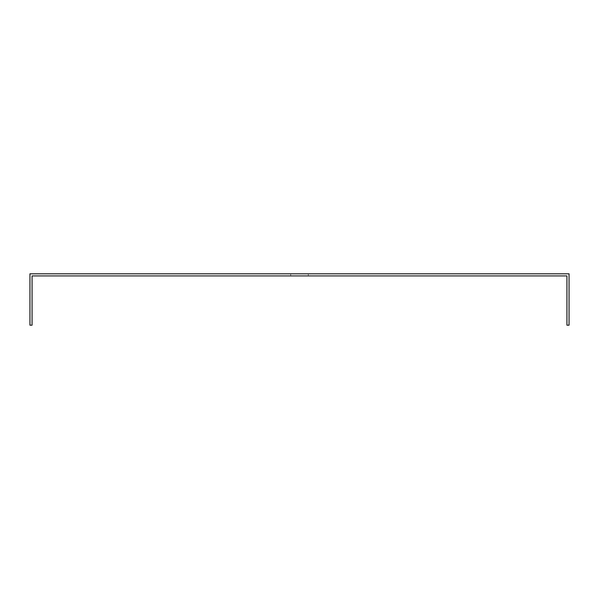 <?xml version="1.0" encoding="UTF-8"?>
<svg xmlns="http://www.w3.org/2000/svg" width="599" height="599" viewBox="0 0 599 599"><rect width="100%" height="100%" fill="white"/><g stroke="black" fill="none" stroke-linecap="round" stroke-linejoin="round"><path stroke-width="0.45" stroke-dasharray="3 2.25" d="M566.939 275.922L566.939 325.19L569.05 325.19L569.05 273.81L29.95 273.81L29.95 325.19L32.061 325.19L32.061 275.922L566.939 275.922M299.5 273.81L290.702 273.81L299.5 273.81M299.5 275.922L290.702 275.922L299.5 275.922M308.298 275.922L308.298 273.81L308.298 275.922M290.702 275.922L290.702 273.81L290.702 275.922"/><path stroke-width="0.9" d="M566.939 275.922L566.939 325.19L569.05 325.19L569.05 273.81L29.95 273.81L29.95 325.19L32.061 325.19L32.061 275.922L566.939 275.922"/></g></svg>
